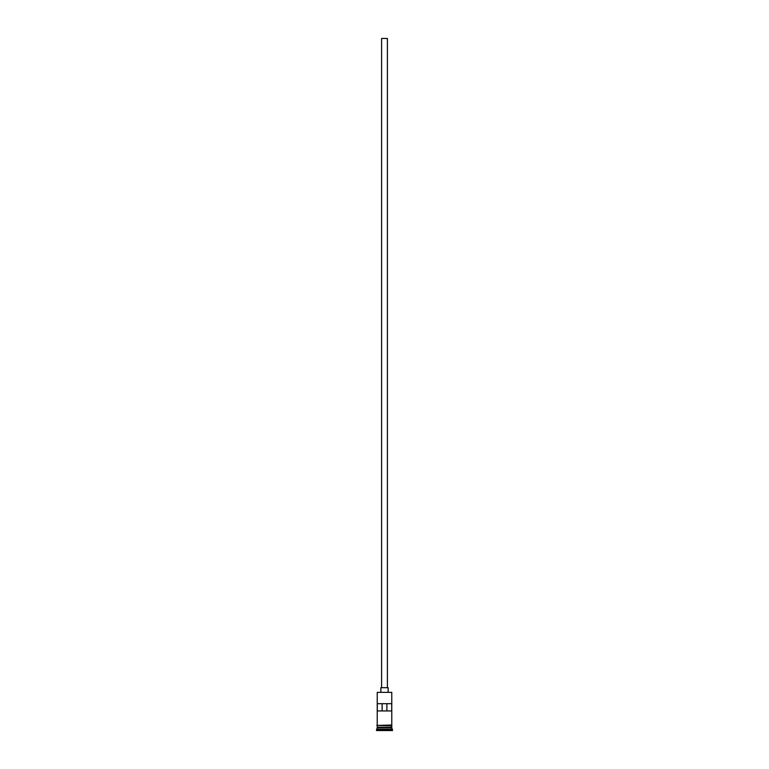 <?xml version="1.0" encoding="UTF-8"?>
<svg xmlns="http://www.w3.org/2000/svg" width="769" height="769" viewBox="0 0 769 769"><rect width="100%" height="100%" fill="white"/><g stroke="black" fill="none" stroke-linecap="round" stroke-linejoin="round"><path stroke-width="1.15" d="M391.767 692.35L377.233 692.35L391.767 692.35L377.233 692.35L377.233 725.032L377.233 692.35L391.767 692.35L391.767 725.032L391.767 692.35M387.403 687.697L387.403 38.45L381.597 38.45L381.597 687.697L381.597 38.45L387.403 38.45L387.403 687.697M388.134 692.062L388.134 687.697L380.866 687.697L380.866 692.062L380.866 687.697L388.134 687.697L388.134 692.062M391.767 727.647L391.767 725.753L391.613 727.359L377.387 727.359L376.512 729.819L392.488 729.819L391.767 729.099L377.233 729.099L391.767 729.099L391.767 727.647L377.387 727.503L391.613 727.503L392.488 729.819L376.512 729.819L376.512 730.55L392.488 730.55L392.488 729.819L392.488 730.55L376.512 730.55L377.233 727.647L391.767 727.647M377.233 727.205L391.767 727.205L377.233 727.205L377.233 725.753L377.233 727.205M377.291 703.683L391.709 703.683L391.709 710.941L377.291 710.941L377.291 703.683L391.709 703.683L391.709 710.941L377.291 710.941L377.291 703.683M391.834 725.032L376.8 725.398L391.834 725.753L391.834 725.032L391.834 725.753L376.8 725.398L391.834 725.032M382.116 703.683L382.116 710.941L382.116 703.683M391.613 727.359L377.387 727.503L391.613 727.359M377.291 710.941L382.116 710.941M386.884 710.941L386.884 703.683L386.884 710.941L391.709 710.941"/></g></svg>
